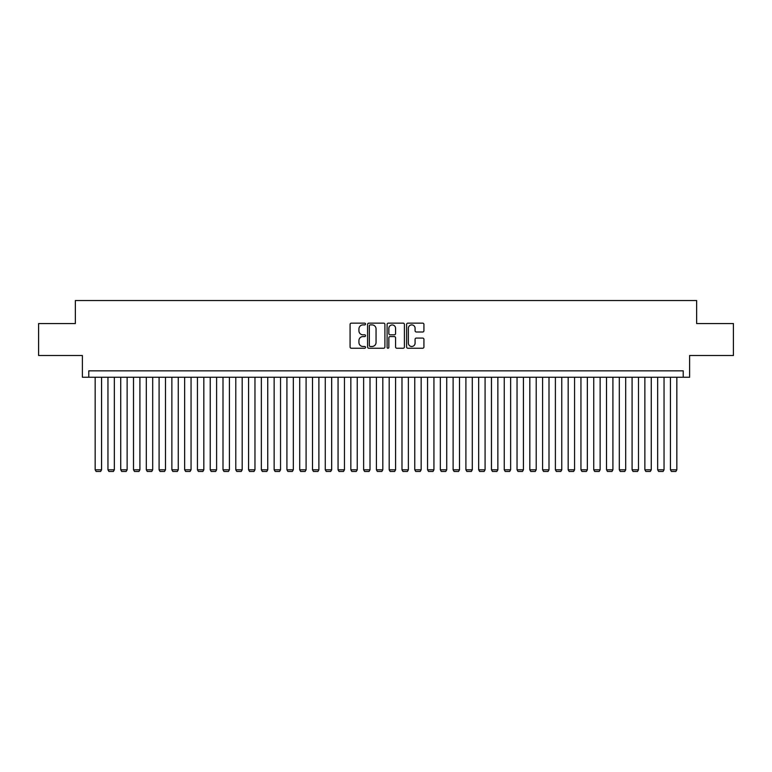 <?xml version="1.0" encoding="UTF-8"?>
<svg xmlns="http://www.w3.org/2000/svg" width="772" height="772" viewBox="0 0 772 772"><rect width="100%" height="100%" fill="white"/><g stroke="black" fill="none" stroke-linecap="round" stroke-linejoin="round"><path stroke-width="1.16" d="M365.542 324.028A0.878 0.878 0 0 0 364.664 323.15L351.337 323.15A1.254 1.254 0 0 0 350.083 324.404L350.083 346.985A1.254 1.254 0 0 0 351.337 348.24L364.664 348.24A0.878 0.878 0 0 0 365.542 347.361A0.878 0.878 0 0 0 364.664 346.483L362.946 346.483A4.014 4.014 0 0 1 358.932 342.469L358.932 340.587A4.014 4.014 0 0 1 362.946 336.573L364.664 336.573A0.878 0.878 0 0 0 365.542 335.695A0.878 0.878 0 0 0 364.664 334.816L362.946 334.816A4.014 4.014 0 0 1 358.932 330.802L358.932 328.92A4.014 4.014 0 0 1 362.946 324.906L364.664 324.906A0.878 0.878 0 0 0 365.542 324.028M422.67 331.999A1.254 1.254 0 0 0 423.925 330.734L423.925 324.404A1.254 1.254 0 0 0 422.67 323.15L407.867 323.15A1.254 1.254 0 0 0 406.612 324.404L406.612 346.985A1.254 1.254 0 0 0 407.867 348.24L422.67 348.24A1.254 1.254 0 0 0 423.925 346.985L423.925 339.333A1.254 1.254 0 0 0 422.67 338.078L416.34 338.078A1.254 1.254 0 0 0 415.085 339.333L415.085 343.135A3.358 3.358 0 0 1 411.727 346.483A3.358 3.358 0 0 1 408.369 343.135L408.369 328.264A3.358 3.358 0 0 1 411.727 324.906A3.358 3.358 0 0 1 415.085 328.264L415.085 330.734A1.254 1.254 0 0 0 416.34 331.999L422.67 331.999M683.22 377.247L689.618 377.247L689.618 355.506L733.4 355.506L733.4 323.555L696.643 323.555L696.643 300.54L75.357 300.54L75.357 323.555L38.6 323.555L38.6 355.506L82.382 355.506L82.382 377.247L683.22 377.247L683.22 370.849L88.78 370.849L88.78 377.247M384.9 324.404A1.254 1.254 0 0 0 383.645 323.15L368.842 323.15A1.254 1.254 0 0 0 367.588 324.404L367.588 346.985A1.254 1.254 0 0 0 368.842 348.24L383.645 348.24A1.254 1.254 0 0 0 384.9 346.985L384.9 324.404M388.355 323.15L403.158 323.15A1.254 1.254 0 0 1 404.412 324.404L404.412 346.985A1.254 1.254 0 0 1 403.158 348.24L396.827 348.24A1.254 1.254 0 0 1 395.573 346.985L395.573 337.827A1.254 1.254 0 0 0 394.309 336.573L390.111 336.573A1.254 1.254 0 0 0 388.856 337.827L388.856 347.361A0.878 0.878 0 0 1 387.978 348.24A0.878 0.878 0 0 1 387.1 347.361L387.1 324.404A1.254 1.254 0 0 1 388.355 323.15M370.222 324.906A0.878 0.878 0 0 0 369.344 325.784L369.344 345.605A0.878 0.878 0 0 0 370.222 346.483L372.036 346.483A4.014 4.014 0 0 0 376.051 342.469L376.051 328.92A4.014 4.014 0 0 0 372.036 324.906L370.222 324.906M395.573 328.322A3.358 3.358 0 0 0 392.215 324.964A3.358 3.358 0 0 0 388.856 328.322L388.856 333.562A1.254 1.254 0 0 0 390.111 334.816L394.309 334.816A1.254 1.254 0 0 0 395.573 333.562L395.573 328.322M101.557 377.247L101.557 469.801L95.168 469.801L95.168 377.247M101.557 469.801L100.601 471.46L96.124 471.46L95.168 469.801M114.343 377.247L114.343 469.801L107.955 469.801L107.955 377.247M114.343 469.801L113.388 471.46L108.91 471.46L107.955 469.801M127.129 377.247L127.129 469.801L120.731 469.801L120.731 377.247M127.129 469.801L126.174 471.46L121.696 471.46L120.731 469.801M139.915 377.247L139.915 469.801L133.517 469.801L133.517 377.247M139.915 469.801L138.95 471.46L134.482 471.46L133.517 469.801M152.692 377.247L152.692 469.801L146.304 469.801L146.304 377.247M152.692 469.801L151.737 471.46L147.259 471.46L146.304 469.801M165.478 377.247L165.478 469.801L159.09 469.801L159.09 377.247M165.478 469.801L164.523 471.46L160.045 471.46L159.09 469.801M178.264 377.247L178.264 469.801L171.867 469.801L171.867 377.247M178.264 469.801L177.309 471.46L172.831 471.46L171.867 469.801M191.051 377.247L191.051 469.801L184.653 469.801L184.653 377.247M191.051 469.801L190.086 471.46L185.618 471.46L184.653 469.801M203.827 377.247L203.827 469.801L197.439 469.801L197.439 377.247M203.827 469.801L202.872 471.46L198.394 471.46L197.439 469.801M216.614 377.247L216.614 469.801L210.225 469.801L210.225 377.247M216.614 469.801L215.658 471.46L211.181 471.46L210.225 469.801M229.4 377.247L229.4 469.801L223.002 469.801L223.002 377.247M229.4 469.801L228.435 471.46L223.967 471.46L223.002 469.801M242.186 377.247L242.186 469.801L235.788 469.801L235.788 377.247M242.186 469.801L241.221 471.46L236.753 471.46L235.788 469.801M254.963 377.247L254.963 469.801L248.574 469.801L248.574 377.247M254.963 469.801L254.007 471.46L249.53 471.46L248.574 469.801M267.749 377.247L267.749 469.801L261.361 469.801L261.361 377.247M267.749 469.801L266.794 471.46L262.316 471.46L261.361 469.801M280.535 377.247L280.535 469.801L274.137 469.801L274.137 377.247M280.535 469.801L279.57 471.46L275.102 471.46L274.137 469.801M293.321 377.247L293.321 469.801L286.923 469.801L286.923 377.247M293.321 469.801L292.356 471.46L287.888 471.46L286.923 469.801M306.098 377.247L306.098 469.801L299.71 469.801L299.71 377.247M306.098 469.801L305.143 471.46L300.665 471.46L299.71 469.801M318.884 377.247L318.884 469.801L312.496 469.801L312.496 377.247M318.884 469.801L317.929 471.46L313.451 471.46L312.496 469.801M331.671 377.247L331.671 469.801L325.273 469.801L325.273 377.247M331.671 469.801L330.705 471.46L326.238 471.46L325.273 469.801M344.457 377.247L344.457 469.801L338.059 469.801L338.059 377.247M344.457 469.801L343.492 471.46L339.024 471.46L338.059 469.801M357.233 377.247L357.233 469.801L350.845 469.801L350.845 377.247M357.233 469.801L356.278 471.46L351.8 471.46L350.845 469.801M370.02 377.247L370.02 469.801L363.631 469.801L363.631 377.247M370.02 469.801L369.064 471.46L364.587 471.46L363.631 469.801M382.806 377.247L382.806 469.801L376.408 469.801L376.408 377.247M382.806 469.801L381.841 471.46L377.373 471.46L376.408 469.801M395.592 377.247L395.592 469.801L389.194 469.801L389.194 377.247M395.592 469.801L394.627 471.46L390.159 471.46L389.194 469.801M408.369 377.247L408.369 469.801L401.98 469.801L401.98 377.247M408.369 469.801L407.413 471.46L402.936 471.46L401.98 469.801M421.155 377.247L421.155 469.801L414.767 469.801L414.767 377.247M421.155 469.801L420.2 471.46L415.722 471.46L414.767 469.801M433.941 377.247L433.941 469.801L427.543 469.801L427.543 377.247M433.941 469.801L432.976 471.46L428.508 471.46L427.543 469.801M446.727 377.247L446.727 469.801L440.329 469.801L440.329 377.247M446.727 469.801L445.762 471.46L441.294 471.46L440.329 469.801M459.504 377.247L459.504 469.801L453.116 469.801L453.116 377.247M459.504 469.801L458.549 471.46L454.071 471.46L453.116 469.801M472.29 377.247L472.29 469.801L465.902 469.801L465.902 377.247M472.29 469.801L471.335 471.46L466.857 471.46L465.902 469.801M485.077 377.247L485.077 469.801L478.679 469.801L478.679 377.247M485.077 469.801L484.112 471.46L479.644 471.46L478.679 469.801M497.863 377.247L497.863 469.801L491.465 469.801L491.465 377.247M497.863 469.801L496.898 471.46L492.43 471.46L491.465 469.801M510.639 377.247L510.639 469.801L504.251 469.801L504.251 377.247M510.639 469.801L509.684 471.46L505.206 471.46L504.251 469.801M523.426 377.247L523.426 469.801L517.037 469.801L517.037 377.247M523.426 469.801L522.47 471.46L517.993 471.46L517.037 469.801M536.212 377.247L536.212 469.801L529.814 469.801L529.814 377.247M536.212 469.801L535.247 471.46L530.779 471.46L529.814 469.801M548.998 377.247L548.998 469.801L542.6 469.801L542.6 377.247M548.998 469.801L548.033 471.46L543.565 471.46L542.6 469.801M561.775 377.247L561.775 469.801L555.386 469.801L555.386 377.247M561.775 469.801L560.819 471.46L556.342 471.46L555.386 469.801M574.561 377.247L574.561 469.801L568.173 469.801L568.173 377.247M574.561 469.801L573.606 471.46L569.128 471.46L568.173 469.801M587.347 377.247L587.347 469.801L580.949 469.801L580.949 377.247M587.347 469.801L586.382 471.46L581.914 471.46L580.949 469.801M600.133 377.247L600.133 469.801L593.736 469.801L593.736 377.247M600.133 469.801L599.168 471.46L594.691 471.46L593.736 469.801M612.91 377.247L612.91 469.801L606.522 469.801L606.522 377.247M612.91 469.801L611.955 471.46L607.477 471.46L606.522 469.801M625.696 377.247L625.696 469.801L619.308 469.801L619.308 377.247M625.696 469.801L624.741 471.46L620.263 471.46L619.308 469.801M638.483 377.247L638.483 469.801L632.085 469.801L632.085 377.247M638.483 469.801L637.518 471.46L633.05 471.46L632.085 469.801M651.269 377.247L651.269 469.801L644.871 469.801L644.871 377.247M651.269 469.801L650.304 471.46L645.826 471.46L644.871 469.801M664.045 377.247L664.045 469.801L657.657 469.801L657.657 377.247M664.045 469.801L663.09 471.46L658.612 471.46L657.657 469.801M676.832 377.247L676.832 469.801L670.443 469.801L670.443 377.247M676.832 469.801L675.876 471.46L671.399 471.46L670.443 469.801"/></g></svg>
